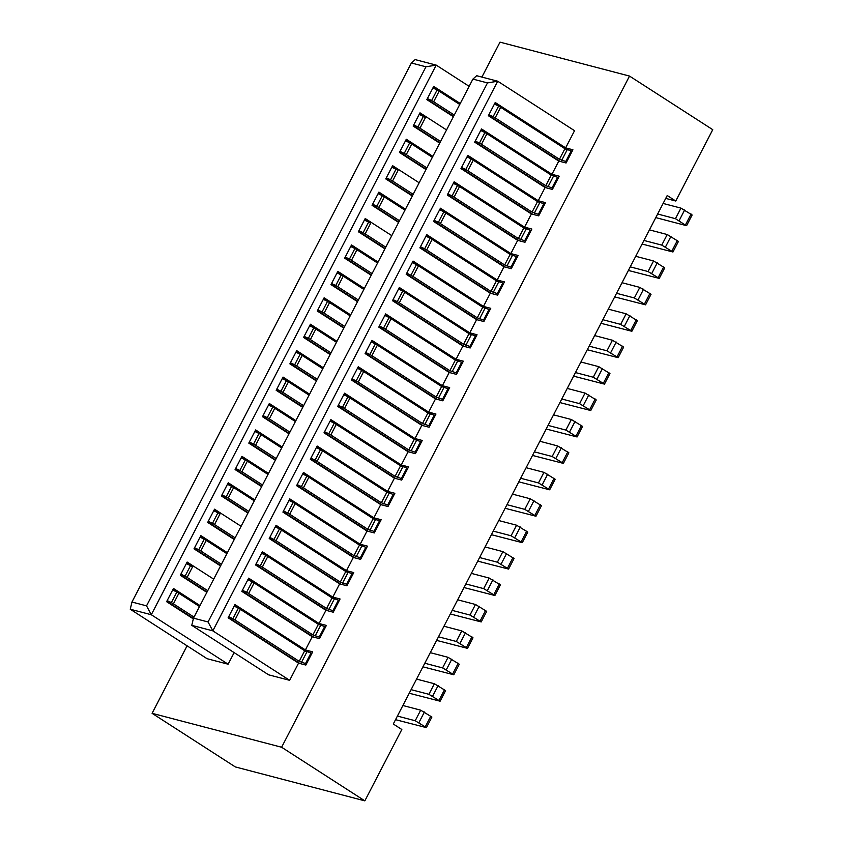 <?xml version="1.0" encoding="UTF-8"?>
<svg xmlns="http://www.w3.org/2000/svg" width="843" height="843" viewBox="0 0 843 843"><rect width="100%" height="100%" fill="white"/><g stroke="black" fill="none" stroke-linecap="round" stroke-linejoin="round"><path stroke-width="1.26" d="M665.738 198.39L675.77 201.024L667.224 195.523L657.645 214.017L675.454 218.685L680.933 208.116L663.125 203.448M532.502 455.431L563.387 463.387L568.867 452.817L557.655 445.936L539.847 441.268L393.291 724.011L401.826 729.501L364.84 800.85L281.615 747.246L629.521 76.07L712.746 129.674L675.77 201.024M281.615 747.246L152.098 713.326L187.083 645.822M481.901 77.082L500.004 42.15L629.521 76.07M152.098 713.326L235.323 766.93L364.84 800.85M131.961 602.039L130.254 609.226L207.072 658.699L228.126 664.21L151.297 614.737L436.2 65.111L425.957 66.797L146.534 605.854L131.961 602.039L411.384 62.983L415.156 59.6L436.2 65.111L469.151 86.334M234.133 652.619L228.126 664.21M193.49 618.151L191.772 625.337L268.601 674.811L289.644 680.322L212.826 630.849L497.718 81.223L487.475 82.909L208.052 621.965L193.49 618.151L472.902 79.094L476.674 75.712L497.718 81.223L574.547 130.697L565.642 147.873L495.22 102.519L488.371 115.733L558.793 161.087L551.944 174.301L481.522 128.947L474.672 142.161L545.094 187.515L538.245 200.729L467.823 155.375L460.973 168.589L531.396 213.943L524.546 227.146L454.124 181.793L447.275 195.007L517.697 240.36L510.847 253.574L440.436 208.221L433.587 221.435L504.009 266.788L497.159 280.002L426.737 234.649L419.888 247.853L490.31 293.206L483.46 306.42L413.038 261.067L406.189 274.281L476.611 319.634L469.762 332.848L399.34 287.495L392.49 300.709L462.912 346.062L456.063 359.276L385.641 313.923L378.792 327.126L449.214 372.48L442.364 385.694L371.942 340.34L365.093 353.554L435.515 398.908L428.666 412.122L358.254 366.768L351.405 379.982L421.827 425.336L414.977 438.539L344.555 393.186L337.706 406.4L408.128 451.753L401.279 464.967L330.856 419.614L324.007 432.828L394.429 478.181L387.58 491.395L317.158 446.042L310.308 459.256L380.73 504.609L373.881 517.813L303.459 472.459L296.61 485.673L367.032 531.027L360.182 544.241L289.76 498.887L282.911 512.101L353.333 557.455L346.484 570.669L276.072 525.315L269.223 538.529L339.634 583.872L332.795 597.086L262.373 551.733L255.524 564.947L325.946 610.3L319.097 623.514L248.674 578.161L241.825 591.375L312.247 636.728L305.398 649.942L234.976 604.589L228.126 617.793L298.548 663.146L289.644 680.322M305.398 649.942L312.679 651.85L305.83 665.064L298.548 663.146M319.097 623.514L326.378 625.422L319.529 638.636L312.247 636.728M332.795 597.086L340.077 598.994L333.227 612.208L325.946 610.3M346.484 570.669L353.775 572.576L346.926 585.79L339.634 583.872M360.182 544.241L367.474 546.148L360.625 559.362L353.333 557.455M373.881 517.813L381.162 519.72L374.324 532.934L367.032 531.027M387.58 491.395L394.861 493.303L388.012 506.517L380.73 504.609M401.279 464.967L408.56 466.874L401.711 480.089L394.429 478.181M414.977 438.539L422.259 440.457L415.409 453.66L408.128 451.753M428.666 412.122L435.957 414.029L429.108 427.243L421.827 425.336M442.364 385.694L449.656 387.601L442.807 400.815L435.515 398.908M456.063 359.276L463.344 361.183L456.506 374.387L449.214 372.48M469.762 332.848L477.043 334.755L470.194 347.969L462.912 346.062M483.46 306.42L490.742 308.327L483.893 321.541L476.611 319.634M497.159 280.002L504.441 281.91L497.591 295.124L490.31 293.206M510.847 253.574L518.139 255.482L511.29 268.696L504.009 266.788M524.546 227.146L531.838 229.054L524.989 242.268L517.697 240.36M538.245 200.729L545.537 202.636L538.688 215.85L531.396 213.943M551.944 174.301L559.225 176.208L552.376 189.422L545.094 187.515M565.642 147.873L572.924 149.791L566.075 162.994L558.793 161.087M487.475 82.909L472.902 79.094M208.052 621.965L212.826 630.849L191.772 625.337M357.769 367.696L428.697 413.376M429.73 426.042L422.48 423.513L358.201 382.121A4.816 0.706 -152.6 0 0 356.157 380.931A8.894 1.296 -152.6 0 0 351.952 378.918M435.209 415.473L427.959 412.944L363.681 371.552A4.816 0.706 -152.6 0 0 361.636 370.362A8.894 1.296 -152.6 0 0 357.432 368.349M351.605 379.582L423.197 425.694M344.07 394.124L414.998 439.793M416.031 452.47L408.781 449.941L344.513 408.539A4.816 0.706 -152.6 0 0 342.458 407.359A8.894 1.296 -152.6 0 0 338.254 405.346M421.511 441.901L414.261 439.372L349.982 397.97A4.816 0.706 -152.6 0 0 347.938 396.79A8.894 1.296 -152.6 0 0 343.733 394.777M337.906 406.01L409.498 452.111M330.372 420.541L401.3 466.221M402.332 478.898L395.082 476.358L330.814 434.967A4.816 0.706 -152.6 0 0 328.759 433.776A8.894 1.296 -152.6 0 0 324.555 431.774M407.812 468.318L400.562 465.789L336.294 424.398A4.816 0.706 -152.6 0 0 334.239 423.207A8.894 1.296 -152.6 0 0 330.034 421.205M324.207 432.438L395.799 478.539M316.673 446.969L387.601 492.649M388.634 505.315L381.394 502.786L317.116 461.395A4.816 0.706 -152.6 0 0 315.061 460.204A8.894 1.296 -152.6 0 0 310.856 458.192M394.113 494.746L386.874 492.217L322.595 450.826A4.816 0.706 -152.6 0 0 320.54 449.635A8.894 1.296 -152.6 0 0 316.336 447.622M310.509 458.855L382.1 504.968M302.985 473.387L373.902 519.067M374.935 531.743L367.696 529.214L303.417 487.812A4.816 0.706 -152.6 0 0 301.373 486.632A8.894 1.296 -152.6 0 0 297.157 484.62M380.414 521.174L373.175 518.645L308.896 477.243A4.816 0.706 -152.6 0 0 306.852 476.063A8.894 1.296 -152.6 0 0 302.637 474.051M296.82 485.283L368.412 531.385M289.286 499.815L360.203 545.495M361.247 558.161L353.997 555.632L289.718 514.241A4.816 0.706 -152.6 0 0 287.674 513.05A8.894 1.296 -152.6 0 0 283.459 511.048M366.716 547.592L359.476 545.063L295.198 503.671A4.816 0.706 -152.6 0 0 293.153 502.481A8.894 1.296 -152.6 0 0 288.938 500.479M283.122 511.712L354.713 557.813M275.587 526.243L346.515 571.912M347.548 584.589L340.298 582.06L276.019 540.669A4.816 0.706 -152.6 0 0 273.975 539.478A8.894 1.296 -152.6 0 0 269.771 537.465M353.027 574.02L345.778 571.491L281.499 530.099A4.816 0.706 -152.6 0 0 279.454 528.909A8.894 1.296 -152.6 0 0 275.25 526.896M269.423 538.129L341.015 584.241M261.888 552.66L332.816 598.34M333.849 611.017L326.599 608.488L262.331 567.086A4.816 0.706 -152.6 0 0 260.276 565.906A8.894 1.296 -152.6 0 0 256.072 563.893M339.329 600.448L332.079 597.919L267.8 556.517A4.816 0.706 -152.6 0 0 265.756 555.337A8.894 1.296 -152.6 0 0 261.551 553.324M255.724 564.557L327.316 610.659M248.19 579.088L319.118 624.768M320.15 637.434L312.901 634.905L248.632 593.514A4.816 0.706 -152.6 0 0 246.577 592.323A8.894 1.296 -152.6 0 0 242.373 590.321M325.63 626.865L318.38 624.336L254.112 582.945A4.816 0.706 -152.6 0 0 252.057 581.754A8.894 1.296 -152.6 0 0 247.853 579.742M242.025 590.975L313.617 637.087M234.491 605.516L305.419 651.186M306.452 663.862L299.212 661.333L234.934 619.942A4.816 0.706 -152.6 0 0 232.879 618.751A8.894 1.296 -152.6 0 0 228.674 616.739M311.931 653.293L304.692 650.764L240.413 609.373A4.816 0.706 -152.6 0 0 238.358 608.182A8.894 1.296 -152.6 0 0 234.154 606.17M228.327 617.403L299.918 663.515M494.736 103.447L565.664 149.127M566.696 161.803L559.446 159.274L495.178 117.872A4.816 0.706 -152.6 0 0 493.123 116.692A8.894 1.296 -152.6 0 0 488.919 114.68M572.176 151.234L564.926 148.705L500.658 107.303A4.816 0.706 -152.6 0 0 498.603 106.123A8.894 1.296 -152.6 0 0 494.398 104.11M488.571 115.343L560.163 161.445M481.037 129.875L551.965 175.555M552.997 188.221L545.758 185.692L481.479 144.301A4.816 0.706 -152.6 0 0 479.435 143.11A8.894 1.296 -152.6 0 0 475.22 141.108M558.477 177.652L551.238 175.123L486.959 133.731A4.816 0.706 -152.6 0 0 484.904 132.541A8.894 1.296 -152.6 0 0 480.7 130.539M474.883 141.772L546.464 187.873M467.349 156.303L538.266 201.972M539.299 214.649L532.059 212.12L467.781 170.729A4.816 0.706 -152.6 0 0 465.736 169.538A8.894 1.296 -152.6 0 0 461.521 167.525M544.778 204.08L537.539 201.551L473.26 160.159A4.816 0.706 -152.6 0 0 471.216 158.969A8.894 1.296 -152.6 0 0 467.001 156.956M461.184 168.189L532.776 214.301M453.65 182.72L524.567 228.4M525.611 241.077L518.361 238.548L454.082 197.146A4.816 0.706 -152.6 0 0 452.038 195.966A8.894 1.296 -152.6 0 0 447.823 193.953M531.09 230.508L523.84 227.979L459.561 186.577A4.816 0.706 -152.6 0 0 457.517 185.397A8.894 1.296 -152.6 0 0 453.302 183.384M447.485 194.617L519.077 240.719M439.951 209.148L510.879 254.828M511.912 267.494L504.662 264.965L440.383 223.574A4.816 0.706 -152.6 0 0 438.339 222.383A8.894 1.296 -152.6 0 0 434.134 220.381M517.391 256.925L510.141 254.396L445.863 213.005A4.816 0.706 -152.6 0 0 443.818 211.814A8.894 1.296 -152.6 0 0 439.614 209.802M433.787 221.035L505.379 267.147M426.252 235.576L497.18 281.246M498.213 293.922L490.963 291.393L426.695 250.002A4.816 0.706 -152.6 0 0 424.64 248.811A8.894 1.296 -152.6 0 0 420.436 246.799M503.692 283.353L496.443 280.824L432.164 239.433A4.816 0.706 -152.6 0 0 430.12 238.242A8.894 1.296 -152.6 0 0 425.915 236.23M420.088 247.463L491.68 293.575M412.554 261.994L483.482 307.674M484.514 320.351L477.264 317.822L412.996 276.42A4.816 0.706 -152.6 0 0 410.941 275.239A8.894 1.296 -152.6 0 0 406.737 273.227M489.994 309.781L482.744 307.252L418.476 265.851A4.816 0.706 -152.6 0 0 416.421 264.66A8.894 1.296 -152.6 0 0 412.216 262.658M406.389 273.891L477.981 319.992M398.855 288.422L469.783 334.102M470.815 346.768L463.576 344.239L399.297 302.848A4.816 0.706 -152.6 0 0 397.243 301.657A8.894 1.296 -152.6 0 0 393.038 299.644M476.295 336.199L469.056 333.67L404.777 292.279A4.816 0.706 -152.6 0 0 402.722 291.088A8.894 1.296 -152.6 0 0 398.518 289.075M392.69 300.308L464.282 346.42M385.167 314.85L456.084 360.519M457.117 373.196L449.877 370.667L385.599 329.276A4.816 0.706 -152.6 0 0 383.554 328.085A8.894 1.296 -152.6 0 0 379.339 326.072M462.596 362.627L455.357 360.098L391.078 318.696A4.816 0.706 -152.6 0 0 389.034 317.516A8.894 1.296 -152.6 0 0 384.819 315.503M379.002 326.736L450.594 372.848M371.468 341.267L442.385 386.948M443.429 399.624L436.179 397.095L371.9 355.693A4.816 0.706 -152.6 0 0 369.856 354.503A8.894 1.296 -152.6 0 0 365.641 352.5M448.908 389.055L441.658 386.526L377.379 345.124A4.816 0.706 -152.6 0 0 375.335 343.933A8.894 1.296 -152.6 0 0 371.12 341.931M365.304 353.164L436.895 399.266M425.957 66.797L411.384 62.983M146.534 605.854L151.297 614.737L130.254 609.226M323.28 367.748L296.725 350.656L289.876 363.86L316.431 380.962M309.581 394.176L283.027 377.074L276.177 390.288L302.732 407.39M295.882 420.604L269.328 403.502L262.489 416.716L289.033 433.818M282.184 447.022L255.64 429.93L248.79 443.133L275.334 460.236M268.495 473.45L241.941 456.348L235.092 469.562L261.646 486.664M254.797 499.878L228.242 482.776L221.393 495.99L247.947 513.081M241.098 526.295L214.543 509.193L207.694 522.407L234.249 539.509M227.399 552.723L200.845 535.621L193.995 548.835L220.55 565.938M213.701 579.152L187.146 562.049L180.307 575.263L206.851 592.355M200.002 605.569L173.458 588.467L166.608 601.681L193.31 618.878M460.246 103.51L433.702 86.407L426.853 99.622L453.397 116.724M446.548 129.938L420.004 112.836L413.154 126.05L439.709 143.141M432.859 156.355L406.305 139.264L399.456 152.467L426.01 169.569M419.161 182.783L392.606 165.681L385.757 178.895L412.311 195.998M405.462 209.212L378.907 192.109L372.058 205.323L398.613 222.415M391.763 235.629L365.209 218.527L358.359 231.741L384.914 248.843M378.064 262.057L351.52 244.955L344.671 258.169L371.215 275.271M364.366 288.485L337.822 271.383L330.972 284.597L357.527 301.689M350.677 314.903L324.123 297.8L317.274 311.014L343.828 328.117M336.979 341.331L310.424 324.228L303.575 337.442L330.129 354.545M296.251 351.584L322.795 368.676M317.305 379.287L296.683 366.01A4.816 0.706 -152.6 0 0 294.639 364.819A8.894 1.296 -152.6 0 0 290.424 362.806M322.785 368.718L302.163 355.44A4.816 0.706 -152.6 0 0 300.119 354.25A8.894 1.296 -152.6 0 0 295.904 352.237M290.087 363.47L316.631 380.572M282.553 378.001L309.096 395.104M303.606 405.704L282.985 392.427A4.816 0.706 -152.6 0 0 280.94 391.247A8.894 1.296 -152.6 0 0 276.725 389.234M309.086 395.135L288.464 381.858A4.816 0.706 -152.6 0 0 286.42 380.667A8.894 1.296 -152.6 0 0 282.205 378.665M276.388 389.898L302.943 407M268.854 404.429L295.408 421.532M289.908 432.132L269.286 418.855A4.816 0.706 -152.6 0 0 267.242 417.664A8.894 1.296 -152.6 0 0 263.037 415.652M295.387 421.563L274.765 408.286A4.816 0.706 -152.6 0 0 272.721 407.095A8.894 1.296 -152.6 0 0 268.506 405.083M262.689 416.316L289.244 433.418M255.155 430.857L281.71 447.949M276.209 458.56L255.587 445.283A4.816 0.706 -152.6 0 0 253.543 444.092A8.894 1.296 -152.6 0 0 249.338 442.08M281.688 447.991L261.067 434.703A4.816 0.706 -152.6 0 0 259.022 433.523A8.894 1.296 -152.6 0 0 254.818 431.511M248.991 442.744L275.545 459.846M241.456 457.275L268.011 474.377M262.51 484.978L241.899 471.701A4.816 0.706 -152.6 0 0 239.844 470.51A8.894 1.296 -152.6 0 0 235.64 468.508M267.99 474.409L247.378 461.132A4.816 0.706 -152.6 0 0 245.324 459.941A8.894 1.296 -152.6 0 0 241.119 457.939M235.292 469.172L261.846 486.263M227.758 483.703L254.312 500.805M248.822 511.406L228.2 498.129A4.816 0.706 -152.6 0 0 226.145 496.938A8.894 1.296 -152.6 0 0 221.941 494.925M254.291 500.837L233.68 487.56A4.816 0.706 -152.6 0 0 231.625 486.369A8.894 1.296 -152.6 0 0 227.42 484.356M221.593 495.589L248.148 512.692M214.069 510.12L219.981 513.977A4.816 0.706 -152.6 0 0 217.926 512.797A8.894 1.296 -152.6 0 0 213.722 510.784M235.123 537.834L214.501 524.546A4.816 0.706 -152.6 0 0 212.457 523.366A8.894 1.296 -152.6 0 0 208.242 521.353M207.905 522.017L234.449 539.12M200.371 536.548L226.915 553.651M221.424 564.252L200.803 550.974A4.816 0.706 -152.6 0 0 198.758 549.784A8.894 1.296 -152.6 0 0 194.543 547.781M226.904 553.682L206.282 540.405A4.816 0.706 -152.6 0 0 204.238 539.214A8.894 1.296 -152.6 0 0 200.023 537.212M194.206 548.445L220.761 565.537M186.672 562.976L192.583 566.833A4.816 0.706 -152.6 0 0 190.539 565.642A8.894 1.296 -152.6 0 0 186.324 563.63M207.726 590.68L187.104 577.402A4.816 0.706 -152.6 0 0 185.06 576.212A8.894 1.296 -152.6 0 0 180.855 574.199M180.507 574.863L207.062 591.965M172.973 589.394L199.528 606.496M194.027 617.108L173.405 603.82A4.816 0.706 -152.6 0 0 171.361 602.64A8.894 1.296 -152.6 0 0 167.156 600.627M199.506 606.528L178.885 593.251A4.816 0.706 -152.6 0 0 176.84 592.071A8.894 1.296 -152.6 0 0 172.636 590.058M166.809 601.291L193.416 618.425M433.218 87.335L459.772 104.437M454.272 115.038L433.65 101.761A4.816 0.706 -152.6 0 0 431.605 100.57A8.894 1.296 -152.6 0 0 427.401 98.568M459.751 104.469L439.129 91.192A4.816 0.706 -152.6 0 0 437.085 90.001A8.894 1.296 -152.6 0 0 432.88 87.999M427.053 99.232L453.608 116.334M419.519 113.763L425.43 117.62A4.816 0.706 -152.6 0 0 423.386 116.429A8.894 1.296 -152.6 0 0 419.182 114.416M440.573 141.466L419.962 128.189A4.816 0.706 -152.6 0 0 417.907 126.998A8.894 1.296 -152.6 0 0 413.702 124.985M413.355 125.649L439.909 142.752M405.82 140.191L432.375 157.283M426.874 167.894L406.263 154.606A4.816 0.706 -152.6 0 0 404.208 153.426A8.894 1.296 -152.6 0 0 400.004 151.413M432.354 157.325L411.742 144.037A4.816 0.706 -152.6 0 0 409.687 142.857A8.894 1.296 -152.6 0 0 405.483 140.844M399.656 152.077L426.21 169.18M392.121 166.608L398.044 170.465A4.816 0.706 -152.6 0 0 395.989 169.274A8.894 1.296 -152.6 0 0 391.784 167.272M413.186 194.311L392.564 181.034A4.816 0.706 -152.6 0 0 390.509 179.844A8.894 1.296 -152.6 0 0 386.305 177.841M385.957 178.505L412.512 195.597M378.433 193.036L404.977 210.139M399.487 220.74L378.865 207.462A4.816 0.706 -152.6 0 0 376.821 206.272A8.894 1.296 -152.6 0 0 372.606 204.259M404.967 210.17L384.345 196.893A4.816 0.706 -152.6 0 0 382.3 195.702A8.894 1.296 -152.6 0 0 378.086 193.69M372.269 204.923L398.813 222.025M364.734 219.454L370.646 223.311A4.816 0.706 -152.6 0 0 368.602 222.131A8.894 1.296 -152.6 0 0 364.387 220.118M385.788 247.168L365.167 233.88A4.816 0.706 -152.6 0 0 363.122 232.7A8.894 1.296 -152.6 0 0 358.907 230.687M358.57 231.351L385.125 248.453M351.036 245.882L377.59 262.984M372.09 273.585L351.468 260.308A4.816 0.706 -152.6 0 0 349.423 259.117A8.894 1.296 -152.6 0 0 345.219 257.115M377.569 263.016L356.947 249.739A4.816 0.706 -152.6 0 0 354.903 248.548A8.894 1.296 -152.6 0 0 350.688 246.546M344.871 257.779L371.426 274.871M337.337 272.31L363.891 289.412M358.391 300.013L337.78 286.736A4.816 0.706 -152.6 0 0 335.725 285.545A8.894 1.296 -152.6 0 0 331.52 283.533M363.87 289.444L343.249 276.167A4.816 0.706 -152.6 0 0 341.204 274.976A8.894 1.296 -152.6 0 0 337 272.963M331.173 284.196L357.727 301.299M323.638 298.728L350.193 315.83M344.692 326.431L324.081 313.153A4.816 0.706 -152.6 0 0 322.026 311.973A8.894 1.296 -152.6 0 0 317.822 309.961M350.172 315.862L329.56 302.584A4.816 0.706 -152.6 0 0 327.505 301.404A8.894 1.296 -152.6 0 0 323.301 299.391M317.474 310.624L344.028 327.727M309.939 325.156L336.494 342.258M331.004 352.859L310.382 339.581A4.816 0.706 -152.6 0 0 308.327 338.391A8.894 1.296 -152.6 0 0 304.123 336.389M336.473 342.29L315.862 329.012A4.816 0.706 -152.6 0 0 313.807 327.822A8.894 1.296 -152.6 0 0 309.602 325.809M303.775 337.042L330.33 354.144M642.081 244.038L672.956 251.994L678.436 241.425L667.235 234.533L649.426 229.876L657.645 214.017M649.426 229.876L643.947 240.445L661.755 245.113L667.235 234.533M628.383 270.455L659.258 278.411L664.737 267.842L653.536 260.961L635.727 256.293L643.947 240.445M635.727 256.293L630.248 266.862L648.056 271.53L653.536 260.961M614.684 296.884L645.569 304.839L651.049 294.27L639.837 287.389L622.029 282.721L630.248 266.862M622.029 282.721L616.549 293.29L634.357 297.958L639.837 287.389M600.996 323.301L631.871 331.267L637.35 320.688L626.138 313.807L608.33 309.149L616.549 293.29M608.33 309.149L602.85 319.718L620.659 324.376L626.138 313.807M587.297 349.729L618.172 357.685L623.651 347.116L612.44 340.235L594.631 335.567L602.85 319.718M594.631 335.567L589.152 346.136L606.96 350.804L612.44 340.235M573.598 376.157L604.473 384.113L609.953 373.544L598.751 366.663L580.932 361.995L589.152 346.136M580.932 361.995L575.463 372.564L593.272 377.232L598.751 366.663M559.9 402.575L590.774 410.53L596.254 399.961L585.053 393.08L567.244 388.423L575.463 372.564M567.244 388.423L561.765 398.992L579.573 403.649L585.053 393.08M546.201 429.003L577.076 436.959L582.555 426.389L571.354 419.508L553.545 414.84L561.765 398.992M553.545 414.84L548.066 425.409L565.874 430.078L571.354 419.508M539.847 441.268L548.066 425.409M395.536 719.669L426.41 727.625L415.209 720.744L397.401 716.076M426.41 727.625L431.89 717.056L420.689 710.175L402.88 705.507M409.234 693.241L440.109 701.197L428.908 694.316L411.099 689.658M440.109 701.197L445.589 690.628L434.377 683.747L416.568 679.089M422.933 666.824L453.808 674.779L442.596 667.898L424.788 663.23M453.808 674.779L459.287 664.21L448.076 657.329L430.267 652.661M436.632 640.395L467.507 648.351L456.295 641.47L438.486 636.802M467.507 648.351L472.986 637.782L461.774 630.901L443.966 626.233M450.32 613.967L481.205 621.934L469.994 615.042L452.185 610.385M481.205 621.934L486.685 611.365L475.473 604.473L457.665 599.816M464.019 587.55L494.894 595.506L483.692 588.625L465.884 583.957M494.894 595.506L500.373 584.937L489.172 578.056L471.363 573.388M477.718 561.122L508.592 569.078L497.391 562.197L479.583 557.539M508.592 569.078L514.072 558.509L502.871 551.628L485.062 546.959M491.416 534.704L522.291 542.66L511.09 535.779L493.281 531.111M522.291 542.66L527.771 532.091L516.569 525.21L498.75 520.542M505.115 508.276L535.99 516.232L524.778 509.351L506.97 504.683M535.99 516.232L541.469 505.663L530.258 498.782L512.449 494.114M518.814 481.848L549.689 489.804L538.477 482.923L520.668 478.266M549.689 489.804L555.168 479.235L543.956 472.354L526.148 467.696M534.367 451.837L552.176 456.506L557.655 445.936M563.387 463.387L552.176 456.506M577.076 436.959L565.874 430.078M590.774 410.53L579.573 403.649M604.473 384.113L593.272 377.232M618.172 357.685L606.96 350.804M631.871 331.267L620.659 324.376M645.569 304.839L634.357 297.958M659.258 278.411L648.056 271.53M672.956 251.994L661.755 245.113M655.78 217.61L686.118 225.555L675.454 218.685M686.655 225.566L692.135 214.997L680.933 208.116M356.157 380.931L361.636 370.362M363.681 371.552L358.201 382.121M427.959 412.944L422.48 423.513M424.735 424.598L430.215 414.029M428.824 425.662L434.303 415.093M342.458 407.359L347.938 396.79M349.982 397.97L344.513 408.539M414.261 439.372L408.781 449.941M411.036 451.016L416.516 440.446M415.125 452.09L420.604 441.521M328.759 433.776L334.239 423.207M336.294 424.398L330.814 434.967M400.562 465.789L395.082 476.358M397.338 477.444L402.817 466.874M401.426 478.508L406.906 467.939M315.061 460.204L320.54 449.635M322.595 450.826L317.116 461.395M386.874 492.217L381.394 502.786M383.639 503.872L389.118 493.292M387.727 504.936L393.207 494.367M301.373 486.632L306.852 476.063M308.896 477.243L303.417 487.812M373.175 518.645L367.696 529.214M369.94 530.289L375.42 519.72M374.029 531.364L379.508 520.795M287.674 513.05L293.153 502.481M295.198 503.671L289.718 514.241M359.476 545.063L353.997 555.632M356.252 556.717L361.731 546.148M360.34 557.781L365.809 547.212M273.975 539.478L279.454 528.909M281.499 530.099L276.019 540.669M345.778 571.491L340.298 582.06M342.553 583.135L348.033 572.566M346.642 584.21L352.121 573.64M260.276 565.906L265.756 555.337M267.8 556.517L262.331 567.086M332.079 597.919L326.599 608.488M328.854 609.563L334.334 598.994M332.943 610.638L338.422 600.068M246.577 592.323L252.057 581.754M254.112 582.945L248.632 593.514M318.38 624.336L312.901 634.905M315.156 635.991L320.635 625.422M319.244 637.055L324.724 626.486M232.879 618.751L238.358 608.182M240.413 609.373L234.934 619.942M304.692 650.764L299.212 661.333M301.457 662.408L306.936 651.839M305.545 663.483L311.025 652.914M493.123 116.692L498.603 106.123M500.658 107.303L495.178 117.872M564.926 148.705L559.446 159.274M561.701 160.349L567.181 149.78M565.79 161.424L571.269 150.855M479.435 143.11L484.904 132.541M486.959 133.731L481.479 144.301M551.238 175.123L545.758 185.692M548.003 186.777L553.482 176.208M552.091 187.841L557.571 177.272M465.736 169.538L471.216 158.969M473.26 160.159L467.781 170.729M537.539 201.551L532.059 212.12M534.304 213.195L539.783 202.626M538.392 214.27L543.872 203.7M452.038 195.966L457.517 185.397M459.561 186.577L454.082 197.146M523.84 227.979L518.361 238.548M520.616 239.623L526.095 229.054M524.704 240.698L530.173 230.128M438.339 222.383L443.818 211.814M445.863 213.005L440.383 223.574M510.141 254.396L504.662 264.965M506.917 266.051L512.396 255.482M511.006 267.115L516.485 256.546M424.64 248.811L430.12 238.242M432.164 239.433L426.695 250.002M496.443 280.824L490.963 291.393M493.218 292.468L498.698 281.899M497.307 293.543L502.786 282.974M410.941 275.239L416.421 264.66M418.476 265.851L412.996 276.42M482.744 307.252L477.264 317.822M479.519 318.896L484.999 308.327M483.608 319.971L489.088 309.402M397.243 301.657L402.722 291.088M404.777 292.279L399.297 302.848M469.056 333.67L463.576 344.239M465.821 345.324L471.3 334.755M469.909 346.389L475.389 335.82M383.554 328.085L389.034 317.516M391.078 318.696L385.599 329.276M455.357 360.098L449.877 370.667M452.122 371.742L457.601 361.173M456.211 372.817L461.69 362.248M369.856 354.503L375.335 343.933M377.379 345.124L371.9 355.693M441.658 386.526L436.179 397.095M438.434 398.17L443.913 387.601M442.522 399.245L447.991 388.676M294.639 364.819L300.119 354.25M302.163 355.44L296.683 366.01M280.94 391.247L286.42 380.667M288.464 381.858L282.985 392.427M267.242 417.664L272.721 407.095M274.765 408.286L269.286 418.855M253.543 444.092L259.022 433.523M261.067 434.703L255.587 445.283M239.844 470.51L245.324 459.941M247.378 461.132L241.899 471.701M226.145 496.938L231.625 486.369M233.68 487.56L228.2 498.129M212.457 523.366L217.926 512.797M219.981 513.977L214.501 524.546M198.758 549.784L204.238 539.214M206.282 540.405L200.803 550.974M185.06 576.212L190.539 565.642M192.583 566.833L187.104 577.402M171.361 602.64L176.84 592.071M178.885 593.251L173.405 603.82M431.605 100.57L437.085 90.001M439.129 91.192L433.65 101.761M417.907 126.998L423.386 116.429M425.43 117.62L419.962 128.189M404.208 153.426L409.687 142.857M411.742 144.037L406.263 154.606M390.509 179.844L395.989 169.274M398.044 170.465L392.564 181.034M376.821 206.272L382.3 195.702M384.345 196.893L378.865 207.462M363.122 232.7L368.602 222.131M370.646 223.311L365.167 233.88M349.423 259.117L354.903 248.548M356.947 249.739L351.468 260.308M335.725 285.545L341.204 274.976M343.249 276.167L337.78 286.736M322.026 311.973L327.505 301.404M329.56 302.584L324.081 313.153M308.327 338.391L313.807 327.822M315.862 329.012L310.382 339.581M425.357 726.666L430.836 716.097M424.44 711.977L418.96 722.546M415.209 720.744L420.689 710.175M439.055 700.238L444.535 689.669M438.139 685.549L432.659 696.118M428.908 694.316L434.377 683.747M452.754 673.82L458.234 663.251M451.827 659.121L446.358 669.69M442.596 667.898L448.076 657.329M466.453 647.392L471.932 636.823M465.526 632.703L460.046 643.272M456.295 641.47L461.774 630.901M480.152 620.964L485.631 610.395M479.224 606.275L473.745 616.844M469.994 615.042L475.473 604.473M493.85 594.547L499.33 583.978M492.923 579.847L487.444 590.427M483.692 588.625L489.172 578.056M507.539 568.119L513.018 557.55M506.622 553.43L501.142 563.999M497.391 562.197L502.871 551.628M521.237 541.701L526.717 531.122M520.321 527.001L514.841 537.571M511.09 535.779L516.569 525.21M534.936 515.273L540.416 504.704M534.019 500.584L528.54 511.153M524.778 509.351L530.258 498.782M548.635 488.845L554.114 478.276M547.708 474.156L542.228 484.725M538.477 482.923L543.956 472.354M562.334 462.428L567.813 451.859M561.406 447.728L555.927 458.297M576.032 436L581.512 425.43M575.105 421.31L569.626 431.879M589.721 409.572L595.2 399.002M588.804 394.882L583.324 405.451M603.419 383.154L608.899 372.585M602.503 368.454L597.023 379.023M617.118 356.726L622.598 346.157M616.201 342.037L610.722 352.606M630.817 330.298L636.296 319.729M629.89 315.609L624.41 326.178M644.516 303.88L649.995 293.311M643.588 289.181L638.109 299.75M658.214 277.452L663.694 266.883M657.287 262.763L651.808 273.332M671.903 251.024L677.382 240.455M670.986 236.335L665.506 246.904M685.601 224.607L691.081 214.038M684.685 209.907L679.205 220.487"/></g></svg>
